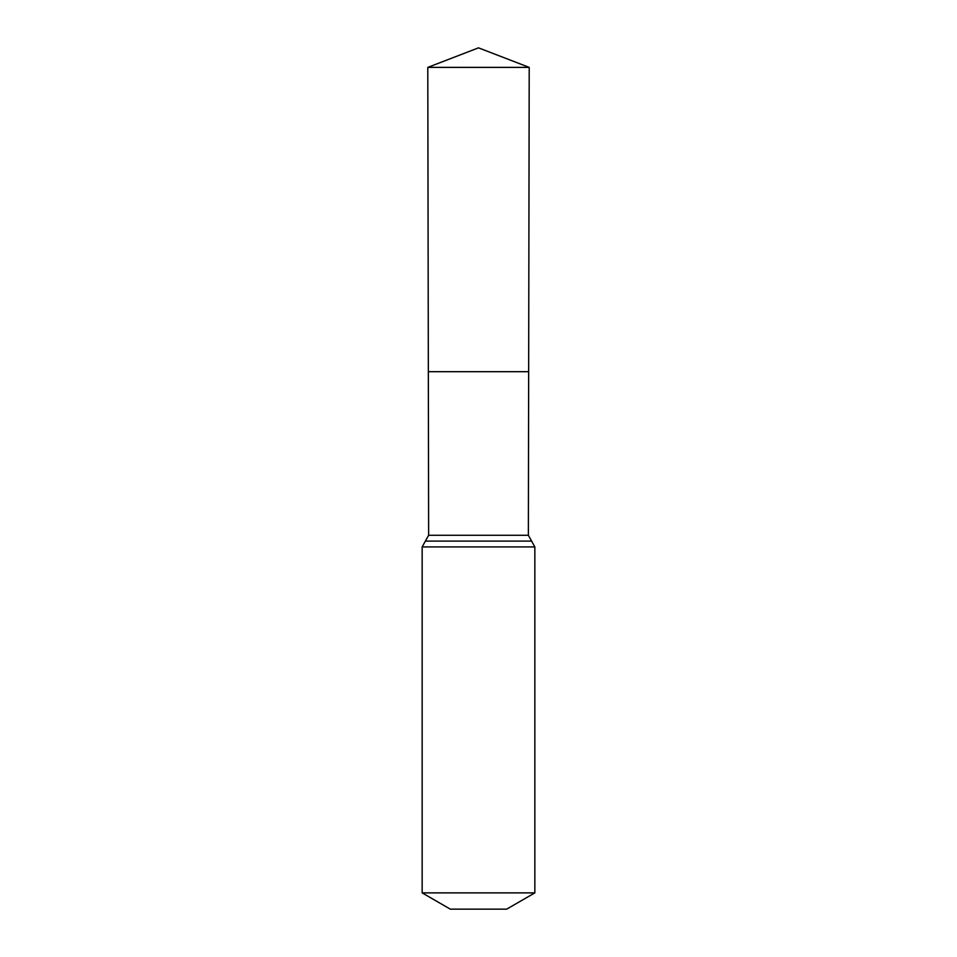 <?xml version="1.0" encoding="UTF-8"?>
<svg xmlns="http://www.w3.org/2000/svg" width="957" height="957" viewBox="0 0 957 957"><rect width="100%" height="100%" fill="white"/><g stroke="black" fill="none" stroke-linecap="round" stroke-linejoin="round"><path stroke-width="1.44" d="M528.372 535.274L528.659 371.687L428.341 371.687L427.791 67.385L529.209 67.385L528.659 371.687L428.341 371.687L428.628 535.274L528.372 535.274L534.843 546.926L534.843 892.881L506.672 909.15L450.328 909.15L422.157 892.881L534.843 892.881M478.5 371.687L528.659 371.687L529.209 67.385L478.5 47.85L427.791 67.385M422.157 892.881L422.157 546.926L534.843 546.926M422.157 546.926L425.387 541.1L531.614 541.1M425.387 541.1L428.628 535.274M478.5 47.85L529.209 67.385"/></g></svg>
